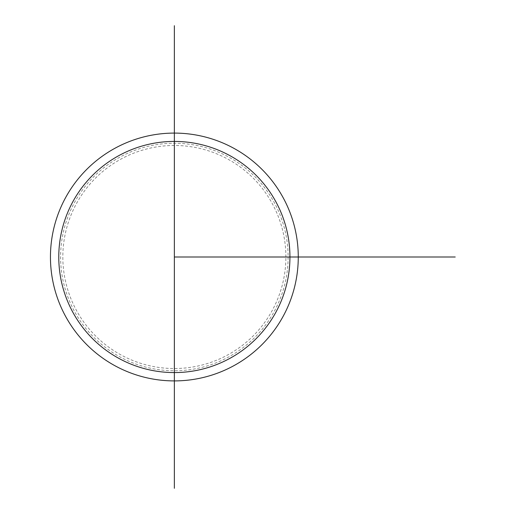 <?xml version="1.0" encoding="UTF-8"?>
<svg xmlns="http://www.w3.org/2000/svg" width="514" height="514" viewBox="0 0 514 514"><rect width="100%" height="100%" fill="white"/><g stroke="black" fill="none" stroke-linecap="round" stroke-linejoin="round"><path stroke-width="0.39" stroke-dasharray="2.57 1.93" d="M288.123 257A113.761 113.761 0 0 1 117.475 355.521A113.761 113.761 0 0 1 117.475 158.479A113.761 113.761 0 0 1 288.123 257L298.268 257A123.913 123.913 0 0 0 112.405 149.69A123.913 123.913 0 0 0 112.405 364.31A123.913 123.913 0 0 0 298.268 257L285.88 257A111.519 111.519 0 0 0 118.599 160.419A111.519 111.519 0 0 0 118.599 353.581A111.519 111.519 0 0 0 285.88 257L174.355 257"/><path stroke-width="0.77" d="M58.776 257A115.579 115.579 0 0 1 174.355 141.421A115.579 115.579 0 0 1 289.935 257A115.579 115.579 0 0 1 174.355 372.579A115.579 115.579 0 0 1 58.776 257M174.355 257L174.355 488.3L174.355 25.7L174.355 257L455.224 257L298.268 257A123.913 123.913 0 0 0 112.405 149.69A123.913 123.913 0 0 0 112.405 364.31A123.913 123.913 0 0 0 298.268 257L290.217 257"/></g></svg>
